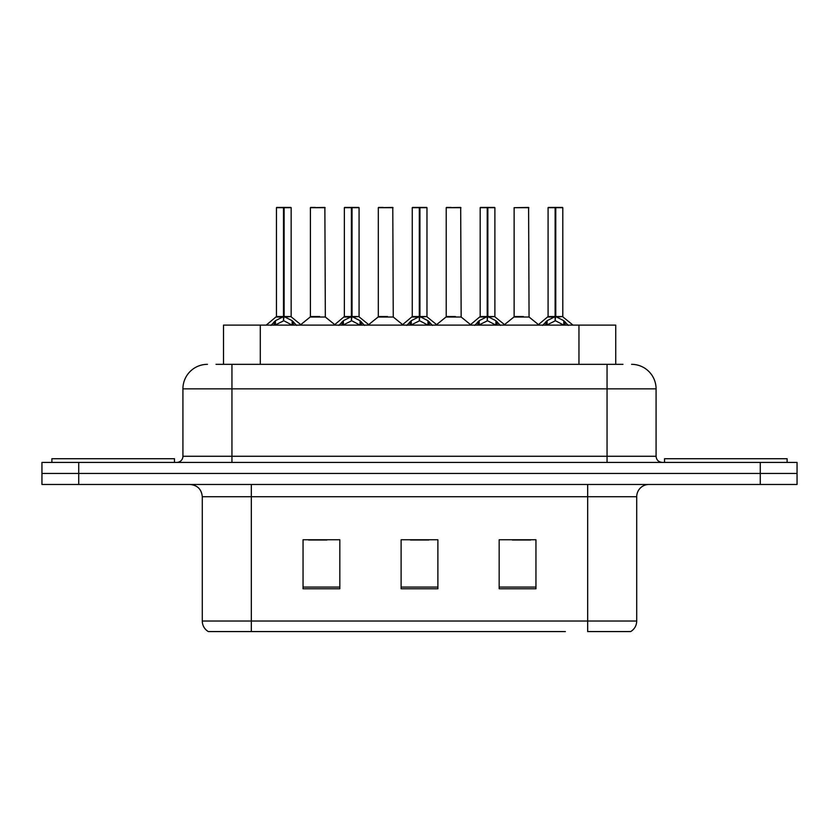 <?xml version="1.0" encoding="UTF-8"?>
<svg xmlns="http://www.w3.org/2000/svg" width="839" height="839" viewBox="0 0 839 839"><rect width="100%" height="100%" fill="white"/><g stroke="black" fill="none" stroke-linecap="round" stroke-linejoin="round"><path stroke-width="1.26" d="M223.51 364.336L223.51 325.113L615.732 325.113L615.732 364.336M636.717 621.028C636.57 625.59 634.567 629.103 630.708 631.568L587.678 631.568L587.678 621.028L636.717 621.028L636.717 496.73A12.26 12.26 0 0 1 648.977 484.47M565.371 631.568L208.292 631.568A12.26 12.26 0 0 1 202.283 621.028L202.283 496.73C201.559 489.284 197.469 485.194 190.023 484.47M797.05 484.47L797.05 473.437L41.95 473.437L41.95 484.47L78.719 484.47L78.719 473.437L41.95 473.437L41.95 462.404L78.719 462.404L78.719 473.437L797.05 473.437L797.05 484.47L78.719 484.47M535.953 588.779L535.953 539.75L499.174 539.75L499.174 588.779L535.953 588.779M339.826 588.779L339.826 539.75L303.047 539.75L303.047 588.779L339.826 588.779M437.885 588.779L437.885 539.75L401.115 539.75L401.115 588.779L437.885 588.779M308.563 540.001L326.948 540.001M512.293 540.001L530.678 540.001M410.428 540.001L428.813 540.001M216.577 364.336L622.978 364.336M216.022 364.336L231.952 364.336L231.952 388.856L182.923 388.856L182.923 456.269A6.125 6.125 0 0 1 176.788 462.404M207.432 364.336A24.52 24.52 0 0 0 182.923 388.856M631.568 364.336A24.52 24.52 0 0 1 656.077 388.856L656.077 456.269C656.413 459.961 658.458 462.006 662.212 462.404M797.05 473.437L797.05 462.404L78.719 462.404M270.987 325.406L275.444 320.687L283.477 316.628L283.477 320.907L284.127 315.317L284.127 316.534L283.477 316.628M284.127 207.684L291.154 207.684L284.127 207.684L284.127 316.628L292.161 320.687L296.618 325.406M276.451 207.684L283.488 207.432L283.477 316.534L276.451 316.534L276.451 207.684L283.477 207.684M290.913 207.432L276.692 207.432M291.154 207.684L291.154 316.534L284.127 316.544M284.117 207.432L284.127 316.628M283.477 316.544L276.451 316.534L266.225 325.113M292.161 325.144L284.127 320.907M283.477 320.907L276.629 324.294M283.488 207.432L283.477 316.534M283.697 207.432L281.348 207.432M284.127 316.534L291.154 316.534L284.935 317.016M319.617 316.534L310.178 317.016L325.333 317.016L324.871 207.432L310.399 207.684L310.399 316.534L318.075 316.534M315.307 207.432L310.65 207.432M317.436 316.534L315.904 316.534M174.46 462.404L174.46 458.723L51.882 458.723L51.882 462.404M338.904 325.406L343.361 320.687L351.394 316.628L351.394 320.907L352.034 315.317L352.034 316.534L351.394 316.628M352.034 207.684L359.071 207.684L352.034 207.684L352.034 316.628L360.067 320.687L364.525 325.406M344.357 207.684L351.405 207.432L351.394 316.534L344.357 316.534L344.357 207.684L351.394 207.684M358.819 207.432L344.598 207.432M359.071 207.684L359.071 316.534L352.034 316.534M352.023 207.432L352.034 316.628M351.394 316.544L344.357 316.534L334.142 325.113M352.034 316.544L359.061 316.534L352.841 317.016M360.067 325.144L352.034 320.907M351.394 320.907L344.546 324.294M351.405 207.432L351.394 316.534M351.604 207.432L349.265 207.432M406.81 325.406L411.267 320.687L419.301 316.628L419.301 320.907L419.94 315.317L419.94 316.534L419.301 316.628M419.94 207.684L426.978 207.684L419.94 207.684L419.94 316.628L427.974 320.687L432.431 325.406M412.264 207.684L419.311 207.432L419.301 316.534L412.264 316.534L412.264 207.684L419.301 207.684M426.736 207.432L412.515 207.432M426.978 207.684L426.978 316.534L419.94 316.544M419.93 207.432L419.94 316.628M419.301 316.544L412.274 316.534L402.049 325.113M427.974 325.144L419.94 320.907M419.301 320.907L412.452 324.294M419.311 207.432L419.301 316.534M419.51 207.432L417.172 207.432M419.94 316.534L426.978 316.534L420.748 317.016M474.717 325.406L479.174 320.687L487.207 316.628L487.207 320.907L487.858 315.317L487.858 316.534L487.207 316.628M487.858 207.684L494.884 207.684L487.858 207.684L487.858 316.628L495.891 320.687L500.348 325.406M480.181 207.684L487.218 207.432L487.207 316.534L480.181 316.534L480.181 207.684L487.207 207.684M494.643 207.432L480.422 207.432M494.884 207.684L494.884 316.534L487.858 316.544M487.847 207.432L487.858 316.628M487.207 316.544L480.181 316.534L469.955 325.113M495.891 325.144L487.858 320.907M487.207 320.907L480.359 324.294M487.218 207.432L487.207 316.534M487.428 207.432L485.078 207.432M487.858 316.534L494.884 316.534L488.665 317.016M542.634 325.406L547.091 320.687L555.124 316.628L555.124 320.907L555.764 315.317L555.764 316.534L555.124 316.628M555.764 207.684L562.801 207.684L555.764 207.684L555.764 316.628L563.798 320.687L568.255 325.406M548.087 207.684L555.135 207.432L555.124 316.534L548.087 316.534L548.087 207.684L555.124 207.684M562.549 207.432L548.328 207.432M562.801 207.684L562.801 316.534L555.764 316.544M555.754 207.432L555.764 316.628M555.124 316.544L548.087 316.534L537.862 325.113M563.798 325.144L555.764 320.907M555.124 320.907L548.276 324.294M555.135 207.432L555.124 316.534M555.334 207.432L552.995 207.432M555.764 316.534L562.801 316.534L556.572 317.016M387.524 316.534L378.085 317.016L393.25 317.016L392.778 207.432L378.316 207.684L378.316 316.534L385.992 316.534M383.213 207.432L378.557 207.432M385.342 316.534L383.811 316.534M455.43 316.534L446.002 317.016L461.156 317.016L460.684 207.432L446.222 207.684L446.222 316.534L453.899 316.534M451.13 207.432L446.463 207.432M453.259 316.534L451.718 316.534M523.347 316.534L513.908 317.016L529.063 317.016L528.601 207.432L514.129 207.684L514.129 316.534L521.806 316.534M521.166 316.534L519.635 316.534M787.118 462.404L787.118 458.723L664.54 458.723L664.54 462.404M260.289 364.336L260.289 325.113M578.962 364.336L578.962 325.113M587.678 484.47L587.678 496.73L202.283 496.73M636.717 496.73L587.678 496.73L587.678 621.028L251.322 621.028L251.322 631.568M202.283 621.028L251.322 621.028L251.322 484.47M760.281 484.47L760.281 462.404M437.885 587.08L401.115 587.08M339.826 587.08L303.047 587.08M535.953 587.08L499.174 587.08M231.952 462.404L231.952 456.269L656.077 456.269M182.923 456.269L231.952 456.269L231.952 388.856L607.048 388.856L607.048 462.404M656.077 388.856L607.048 388.856L607.048 364.336M282.67 317.016L276.22 317.016M292.161 320.687L292.161 325.113M293.44 321.809L293.44 325.113M275.444 320.687L275.444 325.113M274.164 321.809L274.164 325.113M325.113 207.684L310.399 207.684M350.587 317.016L344.137 317.016M360.067 320.687L360.067 325.113M361.357 321.809L361.357 325.113M343.361 320.687L343.361 325.113M342.071 321.809L342.071 325.113M418.493 317.016L412.043 317.016M427.974 320.687L427.974 325.113M429.264 321.809L429.264 325.113M411.267 320.687L411.267 325.113M409.977 321.809L409.977 325.113M486.4 317.016L479.95 317.016M495.891 320.687L495.891 325.113M497.17 321.809L497.17 325.113M479.174 320.687L479.174 325.113M477.894 321.809L477.894 325.113M554.317 317.016L547.867 317.016M563.798 320.687L563.798 325.113M565.087 321.809L565.087 325.113M547.091 320.687L547.091 325.113M545.801 321.809L545.801 325.113M393.019 207.684L378.316 207.684M460.936 207.684L446.222 207.684M528.843 207.684L514.129 207.684M291.385 317.016L301.379 325.113M310.178 317.016L300.782 324.63M325.333 317.016L334.74 324.63M359.291 317.016L369.286 325.113M427.198 317.016L437.203 325.113M495.115 317.016L505.109 325.113M563.021 317.016L573.016 325.113M378.085 317.016L368.688 324.63M393.25 317.016L402.647 324.63M446.002 317.016L436.605 324.63M461.156 317.016L470.553 324.63M513.908 317.016L504.512 324.63M529.063 317.016L538.47 324.63"/></g></svg>
